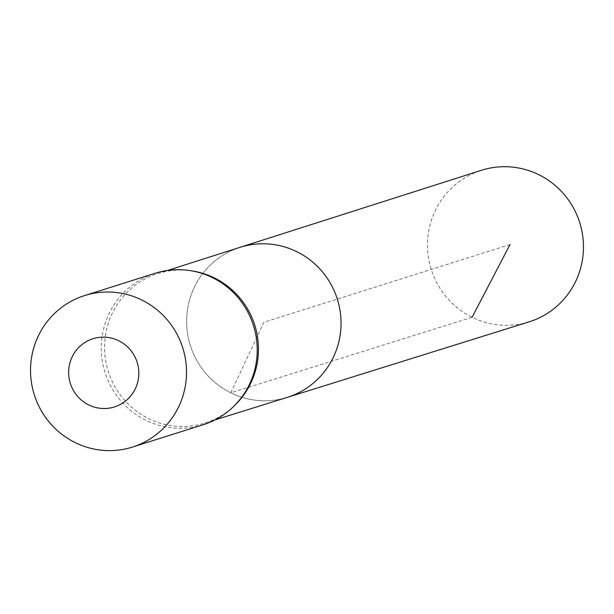 <?xml version="1.0" encoding="UTF-8"?>
<svg xmlns="http://www.w3.org/2000/svg" width="614" height="614" viewBox="0 0 614 614"><rect width="100%" height="100%" fill="white"/><g stroke="black" fill="none" stroke-linecap="round" stroke-linejoin="round"><path stroke-width="0.46" stroke-dasharray="3.07 2.3" d="M192.489 270.981A78.377 76.804 -107.5 0 0 157.691 273.606A78.377 76.804 -107.5 0 0 104.718 342.382A78.377 76.804 -107.5 0 0 148.573 418.587A78.377 76.804 -107.5 0 0 204.876 423.084A78.377 76.804 -107.5 0 0 234.878 405.263M230.787 392.837A78.646 77.065 72.5 0 1 186.779 316.371A78.646 77.065 72.5 0 1 239.936 247.358A78.646 77.065 72.5 0 0 186.779 316.371A78.646 77.065 72.5 0 0 230.787 392.837A78.646 77.065 72.5 0 0 287.283 397.358A78.646 77.065 72.5 0 1 230.787 392.837M203.157 424.742A79.436 77.848 72.5 0 1 145.863 420.26A79.436 77.848 72.5 0 1 101.417 342.896A79.436 77.848 72.5 0 1 155.327 273.238M529.168 321.828A79.436 77.848 72.5 0 1 472.097 317.261A79.436 77.848 72.5 0 1 427.651 240.02A79.436 77.848 72.5 0 1 481.338 170.316M510.004 244.572L263.836 322.289L230.787 392.837L472.097 317.261M204.876 423.084L214.777 419.991M157.691 273.606L167.568 270.452"/><path stroke-width="0.92" d="M233.343 406.752L234.878 405.263A78.377 76.804 -107.5 0 0 254.749 325.151A78.377 76.804 -107.5 0 0 192.489 270.981L190.371 270.644A79.436 77.848 72.5 0 1 253.475 325.558A79.436 77.848 72.5 0 1 233.343 406.752A79.436 77.848 72.5 0 1 203.157 424.742L132.44 447.069A79.436 77.848 72.5 0 1 75.138 442.579A79.436 77.848 72.5 0 1 30.7 365.223A79.436 77.848 72.5 0 1 84.609 295.564A79.436 77.848 72.5 0 1 182.757 347.885A79.436 77.848 72.5 0 1 132.44 447.069M167.568 270.452L239.936 247.358A78.646 77.065 72.5 0 1 337.324 299.087A78.646 77.065 72.5 0 1 287.283 397.358L529.168 321.828A79.436 77.848 72.5 0 0 583.3 252.216A79.436 77.848 72.5 0 0 538.869 174.737A79.436 77.848 72.5 0 0 481.338 170.316L239.936 247.358A78.646 77.065 72.5 0 1 337.324 299.087A78.646 77.065 72.5 0 1 287.283 397.358L214.777 419.991M84.609 295.564L155.327 273.238A79.436 77.848 72.5 0 1 190.371 270.644M88.708 404.902A35.75 35.029 72.5 0 1 83.773 343.241A35.75 35.029 72.5 0 1 138.71 370.349A35.75 35.029 72.5 0 1 88.708 404.902M472.097 317.261L510.004 244.572"/></g></svg>
